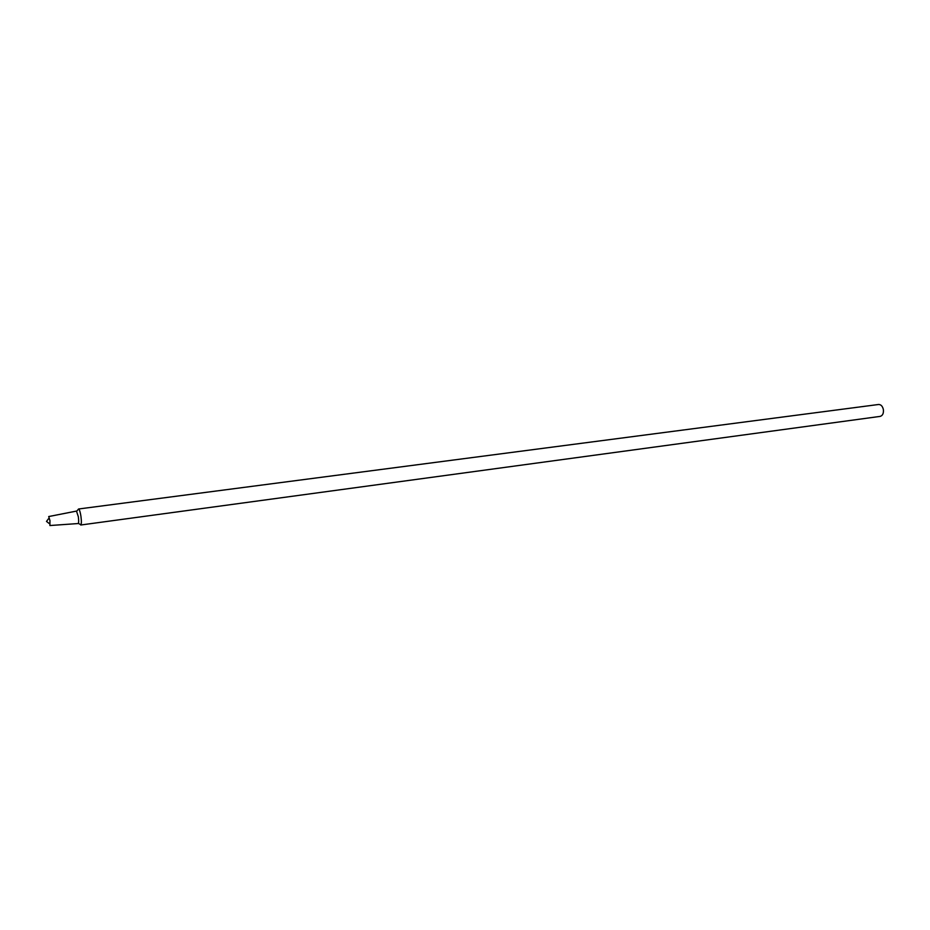 <?xml version="1.0" encoding="UTF-8"?>
<svg xmlns="http://www.w3.org/2000/svg" width="930" height="930" viewBox="0 0 930 930"><rect width="100%" height="100%" fill="white"/><g stroke="black" fill="none" stroke-linecap="round" stroke-linejoin="round"><path stroke-width="1.4" d="M48.709 516.545L49.953 520.602L49.906 525.531L78.132 523.544C78.783 523.113 78.841 520.823 78.318 516.685L76.481 511.082L48.744 516.545M80.922 516.197C81.573 521.381 81.515 524.322 80.724 525.008L880.14 416.396C882.698 415.617 883.767 413.304 883.349 409.444C882.524 406.131 880.919 404.48 878.559 404.492L78.597 508.989C79.41 509.28 80.189 511.686 80.922 516.197M76.737 511.163L78.597 508.989M48.453 518.812L46.5 521.416L49.069 523.416M78.364 523.392L80.05 524.311"/></g></svg>
